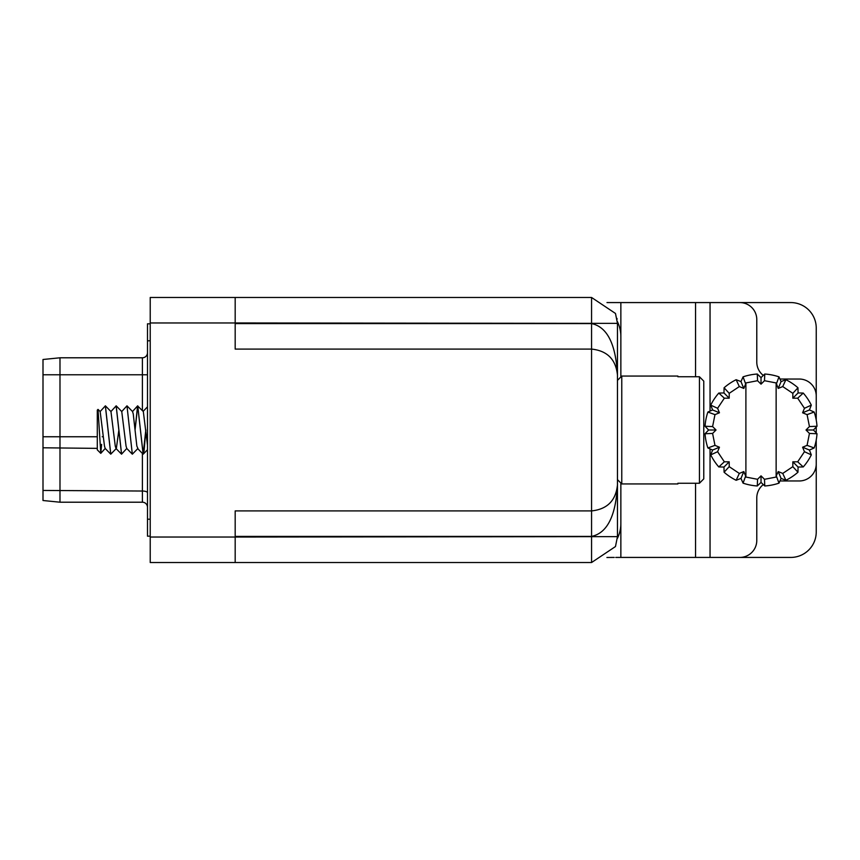 <?xml version="1.0" encoding="UTF-8"?>
<svg xmlns="http://www.w3.org/2000/svg" width="860" height="860" viewBox="0 0 860 860"><rect width="100%" height="100%" fill="white"/><g stroke="black" fill="none" stroke-linecap="round" stroke-linejoin="round"><path stroke-width="1.29" d="M235.178 323.596L591.562 323.596C607.182 326.864 615.814 343.989 617.458 374.981C615.814 359.362 607.182 350.729 591.562 349.085L235.178 349.085L235.178 322.962L150.221 322.962L150.221 297.474L591.562 297.474L615.48 313.459L617.458 323.371L617.458 536.629L615.48 546.541L591.562 562.526L150.221 562.526L150.221 322.962M150.221 537.038L235.178 537.038L235.178 510.915L591.562 510.915C607.182 509.27 615.814 500.638 617.458 485.018C615.814 500.638 607.182 509.27 591.562 510.915L591.562 349.085C607.182 350.729 615.814 359.362 617.458 374.981L617.458 374.928M677.874 376.056L677.874 376.755L677.874 376.056L621.769 376.056L617.458 380.367L617.458 360.06M617.458 485.072L617.458 485.018C615.814 516.011 607.182 533.135 591.562 536.404L591.562 562.526L615.48 546.541L617.458 536.629L235.178 537.038L235.178 562.526M235.178 297.474L235.178 322.962L617.458 323.371L615.48 313.459L591.562 297.474L591.562 349.085M150.221 536.188L147.49 536.188L147.49 323.812L150.221 323.812M59.985 502.208L43 500.509L43 374.777L142.394 374.777L142.394 357.792L59.985 357.792L59.985 502.208L142.394 502.208L142.394 453.489M43 374.777L43 359.491L59.985 357.792M147.49 507.303A5.096 5.096 0 0 0 142.394 502.208M142.394 357.792A5.096 5.096 0 0 0 147.49 352.697M703.77 478.869L699.449 483.245L699.449 376.755L703.77 381.13L703.77 478.869L699.449 483.245L703.77 478.869M617.458 479.633L621.769 483.943L677.874 483.943L677.874 483.245L677.874 483.943M97.287 410.145L98.029 409.403L100.781 453.349L97.287 449.855L97.287 410.145M121.744 411.531L126.055 446.071L126.775 448.469L132.322 454.166L126.979 405.834L121.744 411.531L116.186 405.834L110.951 411.531L105.393 405.834L100.158 411.531L98.029 409.403M105.35 405.834L110.746 454.166L116.347 448.469L118.852 430.15M116.143 405.834L121.54 454.166L126.775 448.469M135.031 429.849L137.578 405.909L143.319 411.531L147.49 445.19M132.365 454.166L137.923 448.469L136.847 446.071L133.246 413.929L132.526 411.531L126.979 405.834L132.322 454.166M135.052 430.15L137.74 405.834L143.158 454.166L145.824 429.849M137.718 405.834L143.115 454.166L144.061 450.93L145.845 430.15M100.158 411.531L104.479 446.071L105.2 448.469L110.746 454.166M105.393 405.834L110.79 454.166M110.951 411.531L115.261 446.071L115.982 448.469L121.54 454.166M116.186 405.834L121.582 454.166M137.557 448.469L143.115 454.166M97.287 430L97.287 428.269M97.287 421.529L97.287 416.992M101.598 444.351L100.781 453.349L105.2 448.469M677.874 483.245L699.449 483.245M703.77 381.13L699.449 376.755L677.874 376.755M621.769 376.056L621.769 483.943M137.578 405.909L132.526 411.531M763.304 375.422A16.985 16.985 0 0 1 756.779 362.038L756.779 319.565A16.985 16.985 0 0 0 739.783 302.569L710.048 302.569L710.048 411.08M710.048 448.92L710.048 557.43L739.783 557.43A16.985 16.985 0 0 0 756.779 540.435L756.779 497.962A16.985 16.985 0 0 1 763.304 484.578M779.945 480.966L799.252 480.966A16.985 16.985 0 0 0 816.237 463.981L816.237 439.922M816.237 432.945L816.237 427.054M816.237 420.078L816.237 396.019A16.985 16.985 0 0 0 799.252 379.034L779.945 379.034M615.76 557.43L695.546 557.43L695.546 483.245M617.394 538.381A33.981 33.981 0 0 0 620.855 523.45L620.855 557.43M816.237 463.981L816.237 531.942A25.488 25.488 0 0 1 790.759 557.43L739.783 557.43M710.048 557.43L695.546 557.43M615.76 302.569L606.988 302.569L620.855 302.569L620.855 336.55A33.981 33.981 0 0 0 617.394 321.618M739.783 302.569L790.759 302.569A25.488 25.488 0 0 1 816.237 328.058L816.237 396.019M620.855 302.569L710.048 302.569M620.855 523.45L620.855 483.03M620.855 376.97L620.855 336.55M606.913 557.484L614.233 557.43M809.432 450.049L814.173 447.963A56.104 56.104 0 0 0 817 433.741L813.42 430L817 426.259A56.104 56.104 78.8 0 0 814.173 412.037L809.432 409.951L811.313 405.125A56.104 56.104 0 0 0 803.251 393.063L798.069 392.956L797.962 387.774A56.104 56.104 38.9 0 0 785.9 379.712L781.073 381.593L778.988 376.852A56.104 56.104 10.3 0 0 764.766 374.025L761.025 377.604L757.284 374.025A56.104 56.104 174 0 0 743.062 376.852L740.976 381.593L736.149 379.712A56.104 56.104 0 0 0 724.088 387.774L723.98 392.956L718.799 393.063A56.104 56.104 -66.2 0 0 710.736 405.125L712.617 409.951L707.877 412.037A56.104 56.104 0 0 0 705.049 426.259L708.629 430L705.049 433.741A56.104 56.104 78.8 0 0 707.877 447.963L712.617 450.049L710.736 454.875A56.104 56.104 0 0 0 718.799 466.937L723.98 467.044L724.088 472.226A56.104 56.104 37.7 0 0 736.149 480.288L740.976 478.407L743.062 483.148A56.104 56.104 8.8 0 0 757.284 485.975L761.025 482.395L764.766 485.975A56.104 56.104 -179.9 0 0 778.988 483.148L781.073 478.407L785.9 480.288A56.104 56.104 0 0 0 797.962 472.226L798.069 467.044L803.251 466.937A56.104 56.104 -61.9 0 0 811.313 454.875L809.432 450.049L802.595 447.221L807.078 445.362L809.453 433.44L806.013 430L809.453 426.56L807.078 414.638L802.595 412.779L804.455 408.296L797.693 398.191L792.834 398.191L798.069 392.956M814.173 447.963L807.078 445.362M797.962 387.774L792.834 393.332L782.729 386.57L778.236 388.43L776.139 382.947L776.139 476.139L778.236 471.57L782.729 473.43L792.834 466.668L792.834 461.809L797.693 461.809L804.455 451.704L802.595 447.221M804.455 451.704L811.313 454.875M817 433.741L809.453 433.44M797.693 461.809L803.251 466.937M813.42 430L806.013 430M792.834 461.809L798.069 467.044M817 426.259L809.453 426.56M792.834 466.668L797.962 472.226M814.173 412.037L807.078 414.638M782.729 473.43L785.9 480.288M809.432 409.951L802.595 412.779M778.236 471.57L781.073 478.407M811.313 405.125L804.455 408.296M776.376 476.053L778.988 483.148M803.251 393.063L797.693 398.191M776.139 477.053L776.139 476.139L776.139 477.053L764.497 479.3L764.766 485.975M764.497 479.3L761.025 475.849L761.025 482.395M792.834 393.332L792.834 398.191M761.025 475.849L757.553 479.3L757.284 485.975M764.766 374.025L764.497 380.7L776.139 382.947M776.376 383.947L778.988 376.852M757.553 479.3L745.899 477.053L745.899 382.947L757.553 380.7L761.025 384.151L764.497 380.7M785.9 379.712L782.729 386.57M745.899 477.053L745.663 476.053L743.062 483.148M761.025 377.604L761.025 384.151M778.236 388.43L781.073 381.593M743.062 376.852L745.663 383.947L745.899 382.947M745.663 476.053L743.803 471.57L740.976 478.407M757.284 374.025L757.553 380.7M745.663 383.947L743.803 388.43L739.32 386.57L729.205 393.332L729.205 398.191L724.346 398.191L717.595 408.296L719.454 412.779L714.972 414.638L712.596 426.56L716.036 430L708.629 430M743.803 471.57L739.32 473.43L729.205 466.668L729.205 461.809L724.346 461.809L717.595 451.704L719.454 447.221L714.972 445.362L712.596 433.44L716.036 430M739.32 473.43L736.149 480.288M740.976 381.593L743.803 388.43M729.205 466.668L724.088 472.226M736.149 379.712L739.32 386.57M729.205 461.809L723.98 467.044M724.088 387.774L729.205 393.332M724.346 461.809L718.799 466.937M723.98 392.956L729.205 398.191M717.595 451.704L710.736 454.875M718.799 393.063L724.346 398.191M719.454 447.221L712.617 450.049M710.736 405.125L717.595 408.296M714.972 445.362L707.877 447.963M712.617 409.951L719.454 412.779M712.596 433.44L705.049 433.741M707.877 412.037L714.972 414.638M705.049 426.259L712.596 426.56M591.562 510.915L591.562 536.404L235.178 536.404M43 436.751L97.287 436.751M102.189 436.751L103.307 436.751M142.394 410.575L142.394 374.777L147.49 374.777M43 490.447L142.394 491.028A5.096 1.742 180 0 1 147.49 492.769M43 447.791L97.287 448.372M150.221 519.203L147.49 519.203M150.221 340.796L147.49 340.796M695.546 376.755L695.546 302.569M615.48 313.459L617.458 323.231M617.426 322.113L617.383 321.511M617.104 319.157L616.986 318.447M615.48 546.541L617.458 536.629L615.48 546.541M147.49 406.823L143.136 411.349M147.49 449.737L143.298 454.091"/></g></svg>
